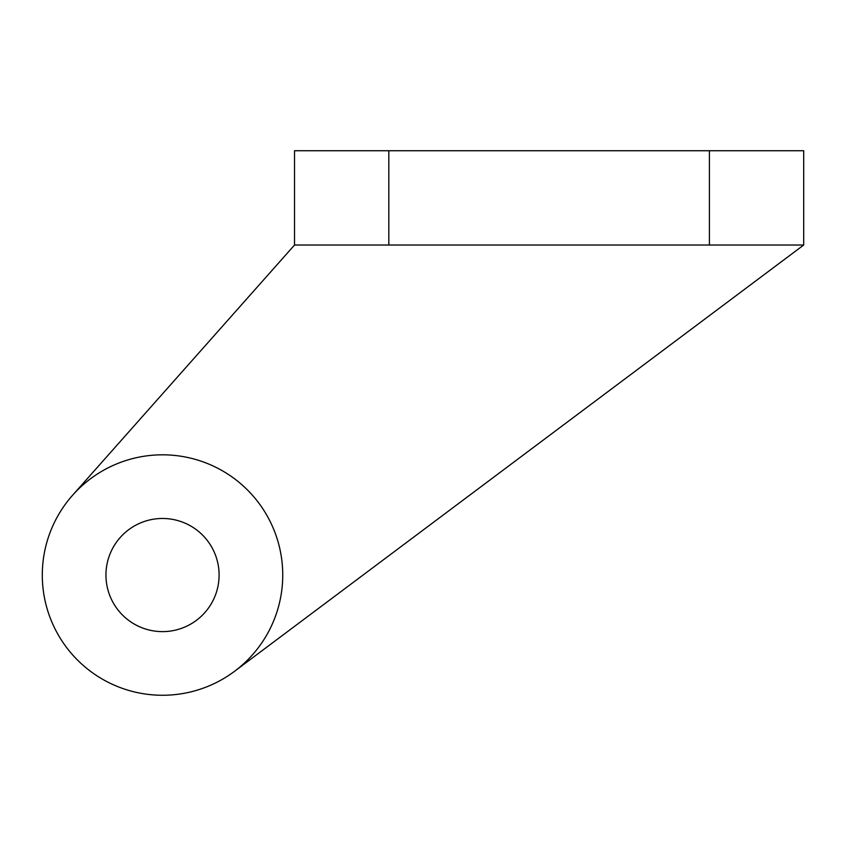 <?xml version="1.0" encoding="UTF-8"?>
<svg xmlns="http://www.w3.org/2000/svg" width="846" height="846" viewBox="0 0 846 846"><rect width="100%" height="100%" fill="white"/><g stroke="black" fill="none" stroke-linecap="round" stroke-linejoin="round"><path stroke-width="1.27" d="M42.3 575.047A120.217 120.217 0 0 0 162.517 695.264A120.217 120.217 0 0 0 282.744 575.047A120.217 120.217 0 0 0 162.517 454.82A120.217 120.217 0 0 0 42.3 575.047M219.093 575.047A56.576 56.576 0 0 1 162.517 631.624A56.576 56.576 0 0 1 105.951 575.047A56.576 56.576 0 0 1 162.517 518.471A56.576 56.576 0 0 1 219.093 575.047M234.585 671.269L803.7 245.023L294.524 245.023L72.576 495.27M803.7 245.023L803.7 150.736L294.524 150.736L294.524 245.023M709.413 150.736L709.413 245.023M388.822 150.736L388.822 245.023"/></g></svg>

